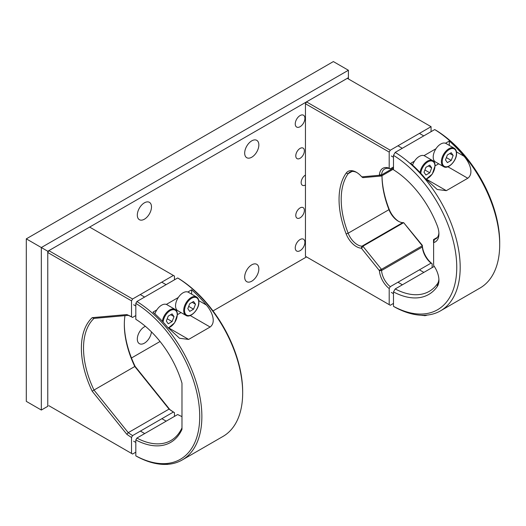 <?xml version="1.0" encoding="UTF-8"?>
<svg xmlns="http://www.w3.org/2000/svg" width="526" height="526" viewBox="0 0 526 526"><rect width="100%" height="100%" fill="white"/><g stroke="black" fill="none" stroke-linecap="round" stroke-linejoin="round"><path stroke-width="0.79" d="M151.442 331.86A10.02 5.786 -60 0 1 144.4 343.169A10.02 5.786 -60 0 1 139.39 343.669A10.02 5.786 -60 0 1 137.851 335.634A10.02 5.786 -60 0 1 144.4 326.804A10.02 5.786 -60 0 1 145.393 326.311M251.763 264.821A10.02 5.786 -60 0 1 256.773 264.322A10.02 5.786 -60 0 1 258.312 272.35A10.02 5.786 -60 0 1 251.763 281.186A10.02 5.786 -60 0 1 246.753 281.68A10.02 5.786 -60 0 1 245.221 273.651A10.02 5.786 -60 0 1 251.763 264.821M144.4 202.832A10.02 5.786 -60 0 1 149.41 202.332A10.02 5.786 -60 0 1 150.949 210.367A10.02 5.786 -60 0 1 144.4 219.197A10.02 5.786 -60 0 1 139.39 219.69A10.02 5.786 -60 0 1 137.851 211.662A10.02 5.786 -60 0 1 144.4 202.832M251.763 140.843A10.02 5.786 -60 0 1 256.773 140.35A10.02 5.786 -60 0 1 258.312 148.378A10.02 5.786 -60 0 1 251.763 157.208A10.02 5.786 -60 0 1 246.753 157.708A10.02 5.786 -60 0 1 245.221 149.673A10.02 5.786 -60 0 1 251.763 140.843M300.083 239.527A6.831 3.945 -60 0 1 303.495 239.192A6.831 3.945 -60 0 1 304.541 244.662A6.831 3.945 -60 0 1 300.083 250.685A6.831 3.945 -60 0 1 296.664 251.027A6.831 3.945 -60 0 1 295.619 245.55A6.831 3.945 -60 0 1 300.083 239.527M300.083 115.556A6.831 3.945 -60 0 1 303.495 115.214A6.831 3.945 -60 0 1 304.541 120.691A6.831 3.945 -60 0 1 300.083 126.713A6.831 3.945 -60 0 1 296.664 127.049A6.831 3.945 -60 0 1 295.619 121.572A6.831 3.945 -60 0 1 300.083 115.556M300.083 158.326A6.075 3.504 120 0 0 304.048 152.974A6.075 3.504 120 0 0 303.114 148.108A6.075 3.504 120 0 0 300.083 148.404A6.075 3.504 120 0 0 296.112 153.756A6.075 3.504 120 0 0 297.045 158.628A6.075 3.504 120 0 0 300.083 158.326M300.083 217.83A6.075 3.504 120 0 0 304.048 212.484A6.075 3.504 120 0 0 303.114 207.612A6.075 3.504 120 0 0 300.083 207.915A6.075 3.504 120 0 0 296.112 213.267A6.075 3.504 120 0 0 297.045 218.132A6.075 3.504 120 0 0 300.083 217.83M333.366 61.575L26.3 238.857L26.3 401.364L41.33 410.043L41.33 247.536L348.396 70.254L333.366 61.575M26.3 238.857L47.774 251.257L47.774 406.322L41.33 410.043L47.774 406.322M306.54 256.925L212.997 310.932L306.54 256.925L305.448 256.3L390.266 305.271L306.52 256.918M160.055 341.492L131.474 357.996L160.055 341.492M348.396 70.254L348.396 77.69L47.774 251.257M348.396 78.946L348.396 77.69M305.448 184.981A6.075 3.504 -60 0 1 302.411 185.284A6.075 3.504 -60 0 1 301.483 180.411A6.075 3.504 -60 0 1 305.448 175.059M173.389 412.049A72.424 41.817 60 0 1 169.043 409.11L134.787 366.504L93.99 390.055L128.245 432.668A72.424 41.817 -120 0 0 132.591 435.6L131.52 437.461A73.942 42.691 60 0 1 126.819 434.285L128.245 432.668L169.043 409.11L169.766 409.484A73.942 42.691 -120 0 0 174.461 412.667L173.389 412.049L132.591 435.6M124.327 324.023A73.942 42.691 -120 0 0 135.143 366.412L134.787 366.504A72.424 41.817 60 0 1 124.327 324.634A72.424 41.817 60 0 1 124.971 315.639M135.143 366.412L169.766 409.484M92.195 317.665L126.819 314.568A73.942 42.691 60 0 1 131.52 316.81L132.591 317.434A72.424 41.817 -120 0 0 128.245 315.35L93.99 318.408A72.424 41.817 -120 0 0 93.99 390.055L92.195 391.206A73.942 42.691 60 0 1 92.195 317.665L93.99 318.408M126.819 314.568L128.245 315.35M126.819 434.285L92.195 391.206M48.846 405.684L132.591 454.037L48.846 405.684M131.52 316.81L131.52 300.859L47.774 252.513L47.774 405.066M131.52 453.412L131.52 437.461M47.774 252.513L48.846 250.652L132.591 298.998L131.52 300.859M174.461 279.825L174.461 276.065L173.389 275.446L132.591 298.998M173.389 275.446L89.644 227.094L48.846 250.652M174.461 416.388L174.461 412.667M135.813 452.176L132.591 454.037M132.591 317.434L135.813 315.574M135.813 303.377L136.885 301.523A94.936 54.816 60 0 1 197.165 385.282A94.936 54.816 60 0 1 182.206 459.974A94.936 54.816 60 0 1 136.885 456.476L135.813 455.851A93.418 53.935 -120 0 0 199.722 416.513A93.418 53.935 -120 0 0 135.813 303.377L135.813 319.295A73.942 42.691 60 0 1 181.976 383.191L181.976 429.354A73.942 42.691 60 0 1 135.813 439.94L136.885 438.079L177.683 414.527A72.424 41.817 60 0 0 181.976 416.585M135.813 455.851L135.813 439.94M136.885 301.523L177.683 277.965L178.761 278.583A93.418 53.935 60 0 1 242.67 391.719L242.67 392.961A94.936 54.816 -120 0 0 177.683 277.965M156.82 309.906L152.994 312.122A94.936 54.816 60 0 1 167.689 327.323L179.524 338.264L188.643 339.421L210.117 327.021C216.699 322.017 211.59 310.945 206.343 305.008A94.936 54.816 -120 0 0 191.642 289.806L187.808 292.015M178.294 297.512L166.341 304.416M181.016 312.575L177.433 314.647M191.642 289.806L191.642 294.165M182.206 459.974L223.004 436.422A94.936 54.816 -120 0 0 242.67 392.961M136.885 438.079A72.424 41.817 -120 0 0 170.95 440.479A72.424 41.817 -120 0 0 181.976 427.868M196.527 296.986L188.367 292.278A10.632 6.134 120 0 0 180.175 295.125A10.632 6.134 120 0 0 175.539 305.816A10.632 6.134 120 0 0 177.735 310.682L185.895 315.396A10.632 6.134 -60 0 1 183.699 310.531A10.632 6.134 -60 0 1 188.334 299.833A10.632 6.134 -60 0 1 196.527 296.986C198.078 297.926 198.867 299.629 198.907 302.102C199.229 309.42 190.327 318.585 185.895 315.396M189.722 303.706L187.802 308.657L189.722 311.392L193.561 309.176L195.488 304.219L193.561 301.483L189.722 303.706M188.689 306.362L193.561 309.176M192.154 302.299L195.488 304.219M162.35 321.261A10.632 6.134 -60 0 1 167.518 311.583A10.632 6.134 -60 0 1 175.053 309.387L166.893 304.672A10.632 6.134 120 0 0 154.881 313.818M168.248 316.1L166.328 321.057L168.248 323.792L172.087 321.57L174.014 316.619L172.087 313.884L168.248 316.1M167.215 318.756L172.087 321.57M170.68 314.699L174.014 316.619M356.917 172.587A15.182 8.764 -120 0 0 349.849 172.12A15.182 8.764 -120 0 0 348.159 173.672A72.424 41.817 -120 0 0 348.159 233.209A15.182 8.764 -120 0 0 357.437 244.721A15.182 8.764 -120 0 0 361.98 246.181L361.355 248.187A16.7 9.646 60 0 1 356.365 246.582A16.7 9.646 60 0 1 346.161 233.919A73.942 42.691 60 0 1 346.161 173.133A16.7 9.646 60 0 1 356.365 172.252A16.7 9.646 60 0 1 361.355 176.414L361.75 176.854L379.377 175.276L379.417 174.796A16.7 9.646 60 0 1 389.194 168.189L390.266 168.826A15.182 8.764 -120 0 0 384.664 169.01A15.182 8.764 -120 0 0 381.56 174.908L381.475 176L379.377 175.276M422.325 245.333L403.679 222.662L362.881 246.214L381.475 269.351L422.273 245.793L422.325 245.333L422.365 245.859A16.7 9.646 -120 0 0 432.142 263.756L431.064 263.118A15.182 8.764 60 0 1 422.358 246.99L422.273 245.793L403.679 222.662L402.778 222.623A15.182 8.764 60 0 1 398.241 221.17L398.241 221.17A15.182 8.764 60 0 1 388.964 209.657A72.424 41.817 60 0 1 382.001 175.868A72.424 41.817 60 0 1 382.001 175.697A73.942 42.691 -120 0 0 389.108 209.124A16.7 9.646 -120 0 0 398.761 221.453M393.487 169.063L381.475 176L362.881 177.656L361.75 176.854M390.266 150.232L389.194 152.093L305.448 103.74L306.52 101.886L390.266 150.232L431.064 126.681L347.318 78.328L306.52 101.886M389.194 168.189L389.194 152.093M305.448 103.74L305.448 256.3M389.194 304.646L389.194 288.55A16.7 9.646 60 0 1 379.417 270.653L361.355 248.187M402.778 222.623L361.98 246.181L362.881 246.214L361.75 248.2M379.417 270.653L381.56 270.542L381.475 269.351L379.377 270.134M431.064 131.678L431.064 126.681M422.365 245.859L422.358 246.99L381.56 270.542A15.182 8.764 -120 0 0 390.266 286.67L389.194 288.55M431.064 263.118L390.266 286.67M393.487 166.972L390.266 168.826M432.142 267.616L432.142 263.756M393.487 303.41L390.266 305.271M414.495 161.14L410.668 163.349A94.936 54.816 60 0 1 425.37 178.557L437.198 189.498L446.318 190.655L467.792 178.255C474.373 173.251 469.264 162.179 464.017 156.242A94.936 54.816 -120 0 0 449.316 141.034L445.489 143.25M435.969 148.74L424.015 155.643M395.204 152.382A94.936 54.816 60 0 1 455.483 236.141A94.936 54.816 60 0 1 440.525 310.84A94.936 54.816 60 0 1 395.204 307.335L393.487 306.342L393.487 291.917L395.204 288.945A72.424 41.817 -120 0 0 429.269 291.338A72.424 41.817 -120 0 0 437.507 283.652L437.284 286.486A17.614 10.172 60 0 0 438.927 280.292A17.614 10.172 60 0 0 433.615 265.446L433.615 242.585A17.614 10.172 60 0 0 438.927 233.873A17.614 10.172 60 0 0 437.284 225.779A74.856 43.217 60 0 0 393.487 169.78L393.487 155.354L395.204 152.382L434.713 129.567L436.435 130.56A92.51 53.409 60 0 1 499.7 242.585L499.7 244.564A94.936 54.816 -120 0 0 434.713 129.567M440.525 310.84L480.034 288.024A94.936 54.816 -120 0 0 499.7 244.564M438.691 163.81L435.107 165.874M449.316 141.034L449.316 145.4M393.487 306.342A92.51 53.409 -120 0 0 456.752 267.379A92.51 53.409 -120 0 0 393.487 155.354M437.284 286.486A74.856 43.217 60 0 1 393.487 291.917M395.204 288.945L434.266 266.386M437.507 283.652A15.182 8.764 -120 0 0 438.894 279.247M433.536 242.604L433.536 239.586L434.351 239.402A15.182 8.764 -120 0 0 435.784 238.837A15.182 8.764 -120 0 0 438.894 232.827M433.536 239.586L437.428 237.344M454.201 148.22L446.041 143.506A10.632 6.134 120 0 0 437.849 146.353A10.632 6.134 120 0 0 433.214 157.05A10.632 6.134 120 0 0 435.416 161.916L443.576 166.63A10.632 6.134 -60 0 1 441.373 161.765A10.632 6.134 -60 0 1 446.009 151.067A10.632 6.134 -60 0 1 454.201 148.22C455.753 149.16 456.542 150.863 456.581 153.336C456.903 160.654 448.001 169.819 443.576 166.63M447.396 154.94L445.476 159.891L447.396 162.626L451.242 160.404L453.162 155.453L451.242 152.718L447.396 154.94M446.364 157.59L451.242 160.404M449.835 153.533L453.162 155.453M420.031 172.489A10.632 6.134 -60 0 1 425.192 162.817A10.632 6.134 -60 0 1 432.727 160.614L424.567 155.906A10.632 6.134 120 0 0 412.555 165.052M425.922 167.334L424.002 172.285L425.922 175.02L429.768 172.804L431.688 167.853L429.768 165.118L425.922 167.334M424.896 169.99L429.768 172.804M428.361 165.927L431.688 167.853M188.643 339.421L168.728 327.922M210.117 327.021L190.202 315.528M206.343 305.008L198.789 300.648M198.729 302.351A10.02 5.786 120 0 0 191.642 298.255A10.02 5.786 120 0 0 184.554 310.531A10.02 5.786 120 0 0 191.642 314.62A10.02 5.786 120 0 0 198.729 302.351M168.129 327.849A10.02 5.786 120 0 0 177.255 314.745A10.02 5.786 120 0 0 170.523 310.458A10.02 5.786 120 0 0 163.119 322.09M166.466 464.386A10.02 5.786 120 0 0 168.162 464.28M393.487 168.018L381.56 174.908L379.417 174.796M352.032 171.437L348.159 173.672L346.161 173.133M389.108 209.124L388.964 209.657L348.159 233.209L346.161 233.919M446.318 190.655L426.402 179.156M467.792 178.255L447.876 166.755M464.017 156.242L456.469 151.882M433.615 242.585L434.351 239.402L436.988 237.877M456.404 153.579A10.02 5.786 120 0 0 449.316 149.489A10.02 5.786 120 0 0 442.234 161.765A10.02 5.786 120 0 0 449.316 165.854A10.02 5.786 120 0 0 456.404 153.579M425.81 179.083A10.02 5.786 120 0 0 434.93 165.979A10.02 5.786 120 0 0 428.197 161.692A10.02 5.786 120 0 0 420.793 173.324M421.753 315.265L422.102 315.462A10.632 6.134 -60 0 1 421.793 315.265M423.016 315.284A10.02 5.786 120 0 0 427.073 315.087M161.745 282.166L166.078 284.665M161.89 418.689L166.183 421.168M175.053 309.387C176.605 310.327 177.393 312.03 177.433 314.495L174.632 322.813L168.313 328.066M140.278 294.567L144.604 297.065M133.637 304.758L135.813 306.014M164.802 464.425L169.168 464.182M140.416 431.083L144.709 433.562M133.637 441.196L135.813 442.451M419.426 133.4L423.752 135.899M419.426 269.838L423.857 272.396M432.727 160.614C434.279 161.554 435.068 163.264 435.107 165.729L432.313 174.047L425.988 179.3M397.952 145.794L402.278 148.299M391.311 155.992L393.487 157.248M422.102 315.462L427.612 315.028M397.952 282.232L402.383 284.796M391.311 292.43L393.487 293.686"/></g></svg>
